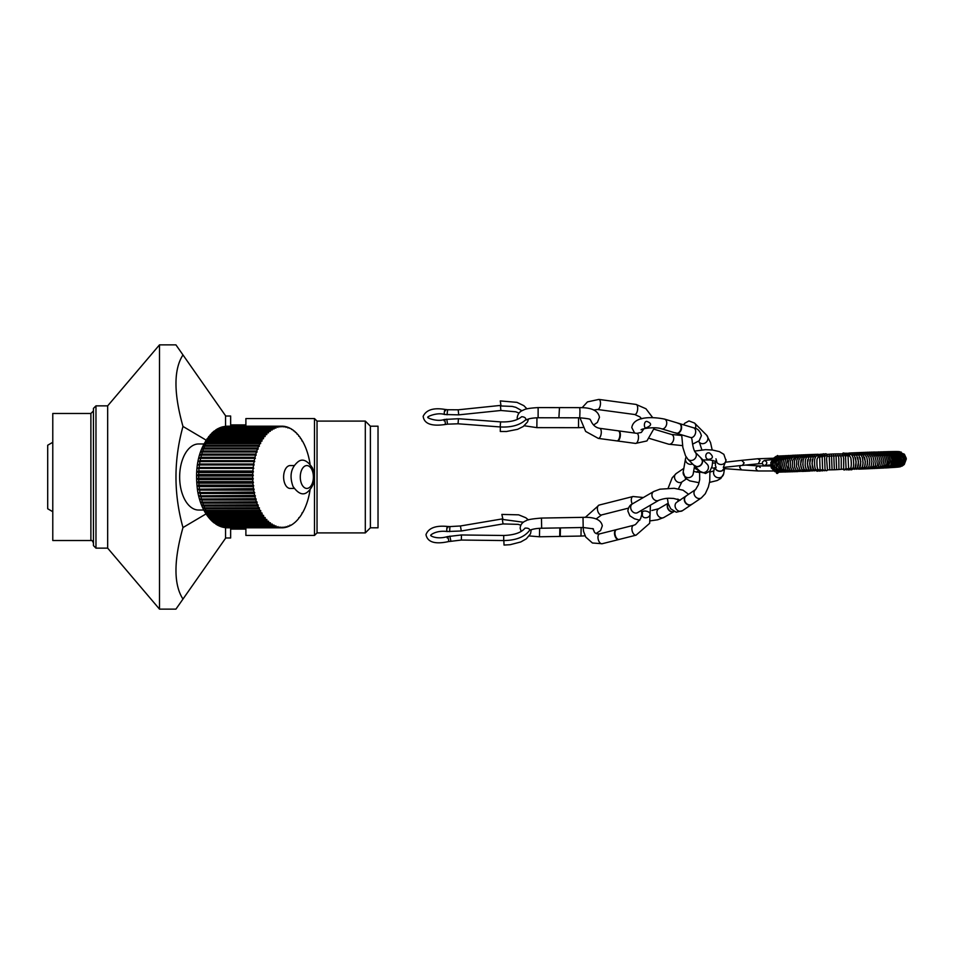 <?xml version="1.0" encoding="UTF-8"?>
<svg xmlns="http://www.w3.org/2000/svg" width="954" height="954" viewBox="0 0 954 954"><rect width="100%" height="100%" fill="white"/><g stroke="black" fill="none" stroke-linecap="round" stroke-linejoin="round"><path stroke-width="1.43" d="M539.618 528.313L539.451 536.78L559.7 536.434L559.855 527.908M560.26 536.422L560.415 527.908M618.919 539.475A5.08 2.767 -104.2 0 1 618.919 539.487A5.092 2.767 -104.2 0 1 618.705 539.559A5.092 2.767 -104.2 0 1 618.216 539.594A5.092 2.767 -104.2 0 1 614.781 535.301A5.092 2.767 -104.2 0 1 615.759 529.887A5.092 2.767 -104.2 0 1 616.212 529.697A5.092 2.767 -104.2 0 1 616.451 529.649A5.08 2.767 -104.2 0 0 616.427 529.661M619.301 539.404A5.092 2.767 -104.2 0 1 619.158 539.439A5.092 2.767 -104.2 0 1 615.235 535.182A5.092 2.767 -104.2 0 1 616.666 529.577A5.092 2.767 -104.2 0 1 616.809 529.542M674.073 511.559A5.092 4.114 -120.2 0 1 672.665 511.94A5.092 4.114 -120.2 0 1 668.074 509.15A5.092 4.114 -120.2 0 1 667.931 503.784A5.092 4.114 -120.2 0 1 668.182 503.438L667.931 503.784M673.524 511.702A5.08 4.102 59.8 0 0 674.037 511.535A5.092 4.114 -120.2 0 1 668.73 509.543A5.092 4.114 -120.2 0 1 668.229 503.605M691.853 504.332A5.092 4.257 -124.1 0 1 691.662 504.475A5.092 4.257 -124.1 0 1 689.921 505.083A5.092 4.257 -124.1 0 1 685.282 502.639A5.092 4.257 -124.1 0 1 684.745 497.428A5.092 4.257 -124.1 0 1 685.962 496.044A5.092 4.257 -124.1 0 1 686.153 495.925M692.091 504.165A5.092 4.257 -124.1 0 1 691.924 504.296A5.092 4.257 -124.1 0 1 685.544 502.472A5.092 4.257 -124.1 0 1 686.212 495.865A5.092 4.257 -124.1 0 1 686.403 495.746M559.473 417.78L579.746 417.804L579.96 411.079L579.758 407.644L559.473 407.608L558.889 417.78M559.473 407.608L558.901 417.792L538.116 417.757C532.308 417.983 528.528 418.639 526.775 419.748L525.463 420.082M583.132 527.502L583.574 531.45L585.768 537.078L592.422 542.993L602.177 543.732A5.08 2.767 -104.2 0 1 601.032 543.601A5.08 2.767 -104.2 0 1 598.051 538.485A5.08 2.767 -104.2 0 1 599.684 533.87C596.298 534.192 594.366 533.095 593.877 530.603L592.72 528.564M503.736 535.48L503.676 540.56C516.221 540.393 524.927 536.887 529.804 530.03C529.363 528.576 527.777 527.944 525.022 528.134C521.373 532.63 514.278 535.087 503.736 535.48L461.45 534.967L447.39 536.637C435.859 539.964 429.205 535.087 431.017 535.373C429.157 535.981 435.394 529.947 447.152 531.521L446.734 530.257C446.889 526.572 447.271 525.726 447.879 527.717M642.507 513.538C641.005 509.233 650.389 511.141 650.079 514.123C650.032 518.642 640.897 519.536 642.507 513.538M714.355 468.044L713.652 472.099A5.08 4.806 -170.2 0 0 719.042 477.775A5.08 4.806 -170.2 0 0 723.669 473.84L724.694 467.901M723.657 469.523A5.08 4.806 9.8 0 0 724.79 467.329A5.08 4.806 -170.2 0 1 724.79 467.353A5.08 4.806 -170.2 0 1 724.778 467.436M709.585 453.019C713.27 456.155 713.294 458.218 709.645 459.208C704.446 460.663 704.601 451.397 709.585 453.019M715.059 467.901C716.251 468.354 716.347 467.52 715.333 465.397L715.524 463.68M724.778 467.424L724.79 467.353A5.092 4.818 -170.2 0 1 724.801 467.353A5.092 4.818 -170.2 0 1 715.083 467.973A5.08 4.806 9.8 0 0 715.106 468.044M726.042 459.685A5.08 4.806 -170.2 0 1 725.97 460.532L723.323 467.424L742.403 465.373L744.156 462.893L741.64 460.353L725.469 462.189M724.801 467.353A5.092 4.818 -170.2 0 1 714.987 467.985M741.64 460.353L757.75 458.755L760.076 460.329L758.251 463.811L742.403 465.373M745.491 465.075L758.323 465.898C755.294 467.4 755.186 469.094 757.989 470.966L741.52 469.905L739.708 467.484L740.244 465.779M773.885 458.063L775.829 456.763M778.559 456.406L780.408 456.966M835.728 455.452L835.787 453.901L838.125 453.865M835.823 453.901L833.546 453.973L833.629 455.678M833.546 453.973L831.28 454.092L831.554 455.988L836.062 455.845L836.622 469.666L834.356 469.773L833.796 455.917M826.629 454.45L829.109 454.223L829.431 455.845M824.256 454.736C825.043 453.567 825.937 453.448 826.939 454.378L827.321 455.773M821.835 455.153C822.837 453.603 823.839 453.4 824.805 454.557L825.21 455.75M820.082 454.295L822.193 454.152L823.099 455.762M817.876 454.342L820.285 454.474L821.012 455.785M815.682 454.402L817.769 454.271L818.926 455.821M813.524 454.462L815.598 454.342L816.874 455.881M811.377 454.521L813.452 454.426L814.835 455.94M793.358 455.833L795.994 456.632M801.05 459.959L801.05 459.959C800.12 467.09 801.408 470.632 804.89 470.56M803.232 459.888L803.232 459.888C802.397 467.21 803.65 470.716 806.965 470.405M805.45 459.816L805.45 459.804C804.723 467.341 805.927 470.811 809.064 470.227M807.692 459.733L807.692 459.733C807.084 467.496 808.241 470.918 811.186 470M809.982 459.661L809.982 459.649C809.469 467.687 810.59 471.049 813.321 469.738M812.295 459.578L812.295 459.566C811.89 467.77 812.927 471.085 815.408 469.523M817.363 469.654C815.193 470.811 814.275 467.424 814.633 459.494L814.633 459.482C813.869 473.84 818.425 471.777 819.355 469.762C817.483 470.537 816.696 467.09 816.994 459.411L817.029 459.101M823.469 469.881C822.586 471.467 821.454 471.204 820.07 469.118L819.677 457.574C820.869 455.499 821.966 455.189 822.968 456.632M825.58 469.917C824.709 471.085 823.719 470.978 822.61 469.583L822.145 456.978C823.207 455.475 824.184 455.308 825.067 456.453M827.714 469.917C826.76 471.014 825.878 470.978 825.055 469.785L824.554 456.608C825.305 455.368 826.188 455.273 827.19 456.286M829.897 469.893L827.44 469.869L826.605 459.053L826.915 456.346L829.36 456.143M834.356 469.773L829.777 469.881L829.241 456.155L831.566 456.012M832.079 469.845L831.53 456.012M836.586 469.666L838.936 469.511L838.804 458.54L838.363 455.797L836.026 455.845M838.793 469.535L841.273 469.296L841.237 458.433L840.701 455.809L838.232 455.797M840.963 469.38L843.646 469.01L843.67 458.361L843.086 455.893L840.391 455.773M843.097 469.201C843.992 470.405 844.982 470.203 846.067 468.593L845.518 456.084C844.326 454.617 843.324 454.509 842.525 455.762M845.196 468.998C846.711 470.441 847.844 470.06 848.571 467.854L848.058 456.537C847.176 454.545 846.031 454.295 844.636 455.785M848.714 455.893C850.169 453.329 851.66 453.985 853.198 457.872C855.142 472.075 850.384 470.584 849.263 468.533C851.242 469.213 851.767 465.719 850.849 458.051L850.849 458.015C852.757 470.882 848.5 471.169 847.247 468.784M851.242 468.271C853.556 469.308 854.212 465.862 853.21 457.944L853.198 457.908M853.174 467.985C855.821 469.392 856.62 466.017 855.547 457.848L855.535 457.813M855.309 468.08C858.171 469.106 859.017 465.659 857.861 457.741L857.849 457.705M860.138 457.634L860.126 457.598C861.379 465.278 860.496 468.796 857.467 468.175M862.38 457.526L862.368 457.491C863.716 464.944 862.786 468.509 859.59 468.211M861.689 468.223C865.051 468.235 866.017 464.634 864.598 457.431L864.574 457.383M863.775 468.211C867.269 467.973 868.271 464.336 866.769 457.324L866.745 457.276M886.278 452.375L885.133 452.792M885.181 452.363L883.786 452.864M884.012 452.351L882.39 452.947M882.76 452.363L880.936 453.031M881.424 452.387L879.445 453.114M880.029 452.411L877.907 453.198M878.562 452.446L876.321 453.293M877.036 452.494L874.687 453.377M875.45 452.554L873.005 453.472M873.804 452.613L871.288 453.579M854.39 454.378L855.726 452.733L857.813 452.649M855.702 452.756L853.627 452.816L852.375 454.462M853.556 452.864L851.481 452.911L850.348 454.533M851.397 452.971L849.298 453.019L848.297 454.617M849.203 453.09L846.83 453.4L846.234 454.712M846.997 453.222L844.874 453.245L844.147 454.819M845.292 454.164C844.111 452.709 843.121 452.601 842.322 453.842L842.048 454.951M842.847 453.961L840.176 453.83L839.937 455.094M840.462 453.877L838.006 453.854L837.827 455.249M762.508 461.986L764.357 460.436C767.433 461.831 767.6 463.525 764.869 465.492C762.938 465.278 762.151 464.109 762.508 461.986M763.546 465.182L763.212 466.017M691.543 437.85L692.008 439.758C692.699 445.888 693.737 449.99 695.084 452.065A5.08 4.627 135.1 0 1 691.543 460.448A5.08 4.627 135.1 0 1 687.858 459.208L685.497 455.738L682.861 447.45L681.681 434.845M701.19 458.194A5.08 4.627 135.1 0 1 696.778 466.709A5.092 4.639 135.1 0 1 694.071 465.457A5.08 4.627 135.1 0 1 694.071 465.445A5.08 4.627 135.1 0 1 693.999 465.373M701.273 458.266A5.08 4.627 135.1 0 1 701.273 458.278L701.273 458.266A5.092 4.639 135.1 0 0 701.107 458.111A5.092 4.639 135.1 0 1 699.306 466.029A5.092 4.639 135.1 0 1 693.904 465.29A5.08 4.627 -44.9 0 0 695.49 466.291M702.108 459.697A5.08 4.627 -44.9 0 0 701.118 458.123L695.072 452.053M579.746 417.804C587.366 418.496 590.824 419.104 590.121 419.629L590.705 420.332C592.637 424.947 595.63 427.619 599.684 428.322A5.08 2.206 97.7 0 1 601.27 432.746A5.08 2.206 97.7 0 1 599.136 438.184A5.08 2.206 97.7 0 1 598.325 438.399L585.661 431.435L579.937 417.804M646.86 421.394C651.809 423.326 651.809 425.353 646.872 427.464C643.688 429.932 643.401 421.048 646.86 421.394M618.454 430.874A5.08 2.206 -82.3 0 0 618.275 430.838A5.092 2.206 97.7 0 1 619.861 434.368A5.092 2.206 97.7 0 1 616.88 440.915A5.092 2.206 97.7 0 1 616.773 440.891M598.325 438.399L616.916 440.903A5.08 2.206 -82.3 0 0 617.095 440.915M500.576 421.883L500.194 426.951C511.582 427.547 520.168 425.079 525.964 419.545C525.749 417.78 524.306 416.838 521.635 416.719C517.14 420.523 510.116 422.24 500.576 421.883L458.445 418.723L444.314 419.486C436.765 422.312 425.46 417.208 428.143 417.303C425.544 417.28 437.015 411.913 444.588 414.501L444.23 413.201C444.612 409.528 445.053 408.717 445.566 410.757M500.361 426.963L500.29 431.47L506.479 431.506L517.605 429.324L523.257 426.498L527.55 421.93L528.48 419.033M500.969 405.414L500.278 400.918L500.969 405.414M519.012 413.106L515.804 411.806L500.898 410.482L458.719 414.859L444.588 414.501M447.044 414.787L447.641 409.743L445.208 409.457C433.557 407.501 426.211 409.803 423.159 416.349C424.172 423.767 431.47 426.486 445.065 424.518L445.339 423.206C444.85 419.545 444.421 418.746 444.039 420.797M676.303 433.223A5.08 3.506 106.7 0 1 676.279 433.211A5.092 3.506 106.7 0 0 676.458 433.283A5.092 3.506 106.7 0 0 677.388 433.378L675.253 432.734M679.558 423.671A5.08 3.506 -73.3 0 0 679.021 423.433L664.556 419.104A5.08 3.506 106.7 0 1 666.751 422.849A5.08 3.506 106.7 0 1 661.635 428.835C655.815 426.629 642.364 428.346 641.064 429.813M678.819 423.373A5.092 3.506 106.7 0 1 678.998 423.421A5.092 3.506 106.7 0 1 680.894 429.3A5.092 3.506 106.7 0 1 676.076 433.164A5.08 3.506 -73.3 0 0 676.672 433.271M690.839 504.797A5.08 4.257 55.9 0 0 691.9 504.308L701.345 497.916A5.08 4.257 -124.1 0 1 698.59 498.489A5.08 4.257 -124.1 0 1 694.238 494.601A5.08 4.257 -124.1 0 1 695.645 489.497L686.2 495.889A5.08 4.257 55.9 0 0 685.354 496.688M618.824 539.487A5.08 2.767 75.8 0 0 619.134 539.439L636.091 535.158A5.08 2.767 -104.2 0 1 634.947 535.027A5.08 2.767 -104.2 0 1 631.977 529.911A5.08 2.767 -104.2 0 1 633.599 525.308L616.642 529.589A5.08 2.767 75.8 0 0 616.356 529.697M503.831 540.572L504.034 545.056L510.128 544.71L520.753 541.979L526.322 538.831L530.531 533.787L531.247 529.673M502.841 518.881L501.852 514.421L502.841 518.881M520.801 525.189L518.213 524.354L503.068 523.925L461.283 530.984L447.152 531.521M449.632 531.652L449.918 526.584L447.45 526.453C435.656 525.308 428.501 528.039 425.985 534.634C427.499 542.206 435 544.519 448.475 541.598L448.666 540.286C447.951 536.673 447.45 535.898 447.187 537.949M503.676 540.56L461.378 540.047L448.475 541.598M618.752 430.886A5.092 2.206 97.7 0 1 619.027 430.969A5.092 2.206 97.7 0 1 620.362 434.44A5.092 2.206 97.7 0 1 617.679 440.975A5.092 2.206 97.7 0 1 617.393 440.975M618.132 430.814A5.092 2.206 97.7 0 1 618.252 430.826L599.684 428.322M679.165 423.481A5.092 3.506 106.7 0 1 679.391 423.54A5.092 3.506 106.7 0 1 680.214 423.97A5.092 3.506 106.7 0 1 681.287 429.419A5.092 3.506 106.7 0 1 677.388 433.378M661.635 428.835L676.1 433.176A5.092 3.506 106.7 0 1 675.897 433.116M687.858 459.208L693.916 465.29A5.092 4.639 135.1 0 1 693.737 465.111M227.147 527.812L281.454 527.812L282.062 527.049L282.336 527.812A50.812 29.145 90 0 0 283.493 527.741L284.065 526.93L284.364 527.634A50.812 29.145 90 0 0 285.52 527.419L286.057 526.56L286.379 527.204A50.812 29.145 90 0 0 287.524 526.846L288.036 525.94L288.382 526.525A50.812 29.145 90 0 0 289.503 526.036L289.98 525.094L290.35 525.618A50.812 29.145 90 0 0 291.447 524.986L292.27 524.462A50.812 29.145 90 0 0 293.343 523.698L294.142 523.078A50.812 29.145 90 0 0 295.191 522.196L295.955 521.48A50.812 29.145 90 0 0 296.968 520.455L297.708 519.656A50.812 29.145 90 0 0 298.662 518.511L298.888 517.617M290.35 525.618L289.718 525.618M288.382 526.525L287.703 526.525M286.379 527.204L285.651 527.204M284.364 527.634L283.565 527.634M282.336 527.812L281.466 527.812M280.059 526.942L280.297 527.741L225.311 527.645L279.427 527.645L280.059 526.942M223.391 527.347L225.311 527.645A50.812 29.145 90 0 1 224.154 527.431L222.866 527.204M221.59 526.572L223.296 527.228L277.411 527.228L278.067 526.572L278.27 527.431L224.154 527.431M219.623 525.976L276.088 525.976L276.266 526.87L220.493 526.477M274.144 525.141L274.275 526.071L220.159 526.071L217.679 525.141L274.144 525.141M220.219 526.381L218.216 525.487M215.771 524.056L272.236 524.056L272.331 525.034L218.216 525.034L213.958 522.792C205.718 515.995 200.304 505.608 197.716 491.644C194.02 465.254 199.398 445.124 213.875 431.268L218.144 429.014L272.26 429.014L272.152 429.992L215.687 429.992M218.037 525.404L216.033 524.259M270.387 522.756L270.435 523.758L216.319 523.758L213.911 522.756L270.387 522.756M268.575 521.23L268.599 522.255L214.471 522.255L212.11 521.23L268.575 521.23M266.846 519.489L266.81 520.526L212.694 520.526L210.369 519.489L266.846 519.489M265.176 517.545L265.105 518.594L210.989 518.594L208.699 517.545L265.176 517.545M263.602 515.387L263.483 516.46L209.367 516.46L207.125 515.387L263.602 515.387M262.111 513.061L261.956 514.123L207.841 514.123L205.635 513.061L262.111 513.061M260.716 510.545L260.514 511.618L206.398 511.618L204.239 510.545L259.929 510.485L204.239 510.545M259.428 507.874L259.178 508.935L205.062 508.935L202.952 507.874L258.641 507.743L202.952 507.874M258.248 505.048L257.962 506.097L203.846 506.097L201.771 505.048L257.473 504.845L201.771 505.048M257.175 502.09L256.853 503.116L202.737 503.116L200.698 502.09L256.423 501.804L200.698 502.09M256.232 499.014L255.875 500.015L201.759 500.015L199.756 499.014L255.481 498.656L199.756 499.014M255.422 495.818L255.016 496.796L200.9 496.796L198.945 495.818L254.682 495.388L198.945 495.818M254.73 492.538L254.289 493.492L200.173 493.492L198.253 492.538L254.014 492.037L198.253 492.538M254.169 489.187L253.692 490.094L199.577 490.094L197.693 489.187L253.478 488.615L197.693 489.187M253.752 485.765L253.239 486.635L199.124 486.635L197.275 485.765L253.752 485.765L253.084 485.145L198.969 485.145L197.275 485.765M253.466 482.307L252.917 483.129L198.802 483.129L197.001 482.307L253.466 482.307L252.834 481.627L198.718 481.627L197.001 482.307M253.323 478.825L252.75 479.6L198.635 479.6L196.858 478.825L253.323 478.825L252.715 478.085L198.599 478.085L196.858 478.825M253.323 475.33L252.715 476.058L198.599 476.058L196.846 475.33L253.323 475.33L252.738 474.532L198.623 474.532L196.846 475.33M253.466 471.848L252.822 472.516L198.706 472.516L196.989 471.848L253.466 471.848L252.917 471.002L198.802 471.002L196.989 471.848M253.74 468.39L197.263 468.39L253.74 468.39L253.227 467.496L199.112 467.496L197.263 468.39M254.146 464.968L197.681 464.968L254.146 464.968L253.669 464.038L199.553 464.038L197.681 464.968M254.706 461.605L198.229 461.605L254.706 461.605L254.265 460.639L200.149 460.639L198.229 461.605M255.386 458.325L198.909 458.325L255.386 458.325L254.98 457.324L200.865 457.324L198.909 458.325M256.197 455.13L199.72 455.13L256.197 455.13L255.839 454.104L201.723 454.104L199.72 455.13M257.139 452.041L200.662 452.041L257.139 452.041L256.817 450.992L202.701 450.992L200.662 452.041M258.188 449.072L201.723 449.072L258.188 449.072L257.914 448.01L203.798 448.01L201.723 449.072M259.369 446.245L202.892 446.245L259.369 446.245L259.13 445.172L205.015 445.172L202.892 446.245M260.657 443.562L204.18 443.562L260.657 443.562L260.466 442.489L206.35 442.489L204.18 443.562M262.04 441.046L205.575 441.046L207.781 439.961L261.897 439.961L262.04 441.046M263.531 438.709L207.054 438.709L209.308 437.624L263.423 437.624L263.531 438.709M265.105 436.55L208.628 436.55L210.929 435.489L265.045 435.489L265.105 436.55M266.762 434.595L210.297 434.595L212.635 433.545L266.75 433.545L266.762 434.595M268.503 432.842L212.026 432.842L214.411 431.804L268.527 431.804L268.503 432.842M270.304 431.303L213.827 431.303L216.248 430.302L270.364 430.302L270.304 431.303M215.95 429.789L217.906 428.656M274.06 428.906L217.584 428.906L220.088 427.964L274.203 427.964L274.06 428.906M218.132 428.561L220.124 427.642M220.398 427.559L276.183 427.153L276.004 428.06L219.527 428.06M222.771 426.832L278.198 426.581L277.984 427.44L277.328 426.796L223.212 426.796L221.507 427.44M225.216 426.366L280.226 426.259L279.975 427.07L279.355 426.366L223.296 426.676M228.018 426.188L282.253 426.188L281.979 426.951L281.382 426.188L227.064 426.199M283.493 426.355L284.292 426.355L283.982 427.058L283.421 426.259A50.812 29.145 90 0 0 282.253 426.188M285.568 426.772L286.307 426.772L285.973 427.428L285.449 426.569A50.812 29.145 90 0 0 284.292 426.355M287.619 427.44L288.311 427.44L287.941 428.024L287.452 427.13A50.812 29.145 90 0 0 286.307 426.772M289.634 428.346L289.432 427.929A50.812 29.145 90 0 0 288.311 427.44M291.602 429.491L291.375 428.966A50.812 29.145 90 0 0 290.266 428.346M293.51 430.862L293.283 430.242A50.812 29.145 90 0 0 292.198 429.491M295.358 432.46L295.12 431.745A50.812 29.145 90 0 0 294.07 430.862M297.123 434.273L296.897 433.474A50.812 29.145 90 0 0 295.895 432.46M298.817 436.3L298.602 435.406A50.812 29.145 90 0 0 297.636 434.273M300.427 438.518L300.224 437.54A50.812 29.145 90 0 0 299.306 436.3M301.929 440.927L301.762 439.877A50.812 29.145 90 0 0 300.892 438.518M309.859 464.813L310.026 463.906A50.812 29.145 90 0 0 309.704 461.963L309.43 460.508A50.812 29.145 90 0 0 309.024 458.612L308.702 457.204A50.812 29.145 90 0 0 308.225 455.344L307.844 453.985A50.812 29.145 90 0 0 307.295 452.196L306.854 450.884A50.812 29.145 90 0 0 306.246 449.155L305.757 447.903A50.812 29.145 90 0 0 305.065 446.257L304.529 445.065A50.812 29.145 90 0 0 303.777 443.515L303.193 442.382A50.812 29.145 90 0 0 302.394 440.927M302.442 512.978L302.442 512.978A50.812 29.145 90 0 0 303.253 511.511L303.837 510.39A50.812 29.145 90 0 0 304.576 508.828L305.113 507.635A50.812 29.145 90 0 0 305.793 505.99L306.282 504.726A50.812 29.145 90 0 0 306.902 503.008L307.331 501.685A50.812 29.145 90 0 0 307.88 499.896L308.261 498.537A50.812 29.145 90 0 0 308.726 496.676L309.06 495.269A50.812 29.145 90 0 0 309.454 493.361L309.716 491.918A50.812 29.145 90 0 0 310.038 489.962M299.365 517.617A50.812 29.145 90 0 0 300.283 516.376L300.951 515.398A50.812 29.145 90 0 0 301.822 514.039L301.989 512.954M281.382 426.188A50.812 29.145 90 0 0 280.226 426.259M279.355 426.366A50.812 29.145 90 0 0 278.198 426.581M277.328 426.796A50.812 29.145 90 0 0 276.183 427.153M275.336 427.475A50.812 29.145 90 0 0 274.203 427.964M273.369 428.382A50.812 29.145 90 0 0 272.26 429.014M271.449 429.538A50.812 29.145 90 0 0 270.364 430.302M269.565 430.922A50.812 29.145 90 0 0 268.527 431.804M267.752 432.52A50.812 29.145 90 0 0 266.75 433.545M266.011 434.344A50.812 29.145 90 0 0 265.045 435.489M264.341 436.383A50.812 29.145 90 0 0 263.423 437.624M262.755 438.601A50.812 29.145 90 0 0 261.897 439.961M261.265 441.022A50.812 29.145 90 0 0 260.466 442.489M259.882 443.61A50.812 29.145 90 0 0 259.13 445.172M258.594 446.365A50.812 29.145 90 0 0 257.914 448.01M257.425 449.274A50.812 29.145 90 0 0 256.817 450.992M256.376 452.315A50.812 29.145 90 0 0 255.839 454.104M255.457 455.463A50.812 29.145 90 0 0 254.98 457.324M254.658 458.731A50.812 29.145 90 0 0 254.265 460.639M253.991 462.082A50.812 29.145 90 0 0 253.669 464.038M253.466 465.504A50.812 29.145 90 0 0 253.227 467.496M253.072 468.986A50.812 29.145 90 0 0 252.917 471.002M252.822 472.516A50.812 29.145 90 0 0 252.738 474.532M252.715 476.058A50.812 29.145 90 0 0 252.715 478.085M252.75 479.6A50.812 29.145 90 0 0 252.834 481.627M252.917 483.129A50.812 29.145 90 0 0 253.084 485.145M253.239 486.635A50.812 29.145 90 0 0 253.478 488.615M253.692 490.094A50.812 29.145 90 0 0 254.014 492.037M254.289 493.492A50.812 29.145 90 0 0 254.682 495.388M255.016 496.796A50.812 29.145 90 0 0 255.481 498.656M255.875 500.015A50.812 29.145 90 0 0 256.423 501.804M256.853 503.116A50.812 29.145 90 0 0 257.473 504.845M257.962 506.097A50.812 29.145 90 0 0 258.641 507.743M259.178 508.935A50.812 29.145 90 0 0 259.416 509.424A50.812 29.145 90 0 0 259.929 510.485M260.514 511.618A50.812 29.145 90 0 0 261.324 513.073M261.956 514.123A50.812 29.145 90 0 0 262.815 515.482M263.483 516.46A50.812 29.145 90 0 0 264.401 517.7M265.105 518.594A50.812 29.145 90 0 0 266.071 519.727M266.81 520.526A50.812 29.145 90 0 0 267.824 521.54M268.599 522.255A50.812 29.145 90 0 0 269.636 523.138M270.435 523.758A50.812 29.145 90 0 0 271.52 524.509M272.331 525.034A50.812 29.145 90 0 0 273.44 525.654M274.275 526.071A50.812 29.145 90 0 0 275.408 526.56M276.266 526.87A50.812 29.145 90 0 0 277.411 527.228M278.27 527.431A50.812 29.145 90 0 0 279.427 527.645M280.297 527.741A50.812 29.145 90 0 0 281.454 527.812M294.13 465.564L290.183 465.564A11.436 6.559 90 0 0 284.244 472.135A11.436 6.559 90 0 0 285.127 484.298A11.436 6.559 90 0 0 290.183 488.436L294.13 488.436M93.432 543.064L93.432 410.935L90.892 413.476L90.892 540.524C91.703 540.012 92.55 540.858 93.432 543.064M93.432 477L93.432 545.605L95.972 548.145L95.972 405.855L93.432 408.395L93.432 477M90.892 413.476L52.78 413.476L52.78 540.524L90.892 540.524M95.972 548.145L107.671 548.145L107.671 405.855L159.497 344.871L159.497 609.129L175.93 609.129L182.977 599.064C173.64 584.659 173.64 560.821 182.977 527.562C173.64 493.85 173.64 460.15 182.977 426.438L206.028 440.08M52.78 511.702L47.7 508.768L47.7 445.232L52.78 442.298M245.893 527.812L245.893 535.444L314.498 535.444L314.498 418.556L317.038 421.096L365.31 421.096L365.31 532.904L370.39 527.812L370.39 426.188L365.31 421.096M314.498 418.556L245.893 418.556L245.893 426.188M314.498 535.444L317.038 532.904L317.038 421.096M370.39 527.812L378.022 527.812L378.022 426.188L370.39 426.188M225.561 537.984L230.641 537.984L230.641 527.812M230.641 426.188L230.641 416.016L225.561 416.016M203.774 443.968L198.599 443.968A33.032 18.949 90 0 0 179.65 477A33.032 18.949 90 0 0 198.599 510.032L203.786 510.032M182.977 527.562L206.028 513.92M182.977 426.438C173.64 393.179 173.64 369.341 182.977 354.936L225.561 415.753L225.561 426.307M225.561 527.693L225.561 538.247L182.977 599.064M182.977 354.936L175.93 344.871L159.497 344.871M559.688 536.434L580.986 536.053L581.141 527.538M596.107 533.489L600.603 530.519L602.308 525.869C601.187 519.787 594.747 516.937 583.013 517.342L583.18 527.502L593.352 528.838M583.013 517.342L541.478 518.07L541.657 528.23C536.613 528.349 532.594 529.053 529.577 530.329M678.318 501.22A5.08 4.102 -120.2 0 1 678.187 499.252M688.573 494.279L683.052 490.189L674.156 488.281L659.918 489.187L653.74 491.489A5.08 4.102 59.8 0 0 651.916 495.078A5.08 4.102 59.8 0 0 654.337 499.753A5.08 4.102 59.8 0 0 658.844 500.278L637.606 512.62A5.08 4.102 59.8 0 1 633.086 512.095A5.08 4.102 59.8 0 1 630.677 507.421A5.08 4.102 59.8 0 1 632.502 503.831C629.986 504.869 628.436 507.242 627.839 510.974L629.879 515.84L634.517 518.809L639.788 520.24M673.834 511.69L663.829 517.497A5.08 4.102 -120.2 0 1 657.735 515.172A5.08 4.102 -120.2 0 1 658.725 508.709L668.134 503.247M694.548 451.123L705.519 449.656L712.602 450.038L719.399 451.636L723.847 454.319L725.97 460.532A5.08 4.806 -170.2 0 1 716.227 461.319M686.093 456.871L685.521 458.659A5.08 4.806 9.8 0 0 692.592 463.966M699.055 482.712L689.79 480.876L685.342 478.181L683.207 471.968A5.08 4.806 9.8 0 0 687.846 477.632A5.08 4.806 9.8 0 0 693.224 473.709L694.572 465.946M770.677 465.957L758.311 465.898L760.231 467.377M695.275 428.394A5.08 4.627 -44.9 0 0 694.536 423.051L688.955 420.929L684.614 423.337L683.636 424.816M701.631 458.635L707.188 464.216A5.08 4.627 135.1 0 1 703.67 472.624A5.08 4.627 135.1 0 1 699.986 471.383L694.429 465.814M698.471 441.404L699.461 442.406A5.08 4.627 -44.9 0 0 706.33 442.096A5.08 4.627 -44.9 0 0 706.664 435.227L710.527 442.549L712.185 449.978M593.686 410.041L597.514 409.493A5.08 2.206 -82.3 0 0 600.388 404.746A5.08 2.206 -82.3 0 0 598.873 399.416L587.461 401.896L582.131 407.692M618.896 430.922L636.878 433.343A5.08 2.206 97.7 0 1 638.476 437.767A5.08 2.206 97.7 0 1 636.33 443.193A5.08 2.206 97.7 0 1 635.519 443.419L617.536 440.986M641.696 418.83L639.776 416.838L634.708 414.513A5.08 2.206 -82.3 0 0 637.582 409.767A5.08 2.206 -82.3 0 0 636.068 404.436L645.941 408.753L652.691 417.613M558.925 407.62L538.128 407.596L538.116 417.757M524.259 425.77L536.863 427.63L536.947 417.78M536.863 427.63L578.506 427.678L578.577 417.804M500.898 410.482L500.373 405.426L458.194 409.803L447.641 409.743M458.719 414.859L458.194 409.803M500.194 426.951L458.063 423.791L458.445 418.723M458.063 423.791L447.521 424.16L446.782 419.128M649.793 438.542L668.623 444.182A5.08 3.506 -73.3 0 0 673.441 440.331A5.08 3.506 -73.3 0 0 671.544 434.452L681.669 435.489M692.58 444.17L699.21 440.736L701.381 435.692C700.093 430.934 697.457 428.298 693.486 427.774A5.08 3.506 106.7 0 1 695.681 431.53A5.08 3.506 106.7 0 1 690.565 437.504L691.698 437.576M683.839 468.366L676.183 473.554A5.08 4.257 55.9 0 0 675.504 480.136A5.08 4.257 55.9 0 0 681.871 481.973L686.272 478.991M694.345 467.281A5.08 4.257 55.9 0 0 698.423 469.809M667.383 498.358L668.253 503.712L670.722 508.816L676.255 512.215L682.456 510.688A5.08 4.257 -124.1 0 1 679.701 511.272A5.08 4.257 -124.1 0 1 675.349 507.373A5.08 4.257 -124.1 0 1 676.756 502.269L685.604 496.295M632.264 503.974A5.08 2.767 75.8 0 1 633.003 496.509L599.088 505.083A5.08 2.767 75.8 0 0 597.657 510.676A5.08 2.767 75.8 0 0 601.58 514.933L596.083 518.976M503.068 523.925L502.221 518.916L460.436 525.976L449.918 526.584M461.283 530.984L460.436 525.976M461.378 540.047L461.45 534.967M450.884 541.085L449.823 536.112M226.181 527.741A50.812 29.145 90 0 0 227.338 527.812M222.139 526.87A50.812 29.145 90 0 0 223.296 527.228M220.159 526.071A50.812 29.145 90 0 0 221.292 526.56M218.216 525.034A50.812 29.145 90 0 0 219.325 525.654M216.319 523.758A50.812 29.145 90 0 0 217.405 524.509M214.471 522.255A50.812 29.145 90 0 0 215.521 523.138M212.694 520.526A50.812 29.145 90 0 0 213.708 521.54M210.989 518.594A50.812 29.145 90 0 0 211.955 519.727M209.367 516.46A50.812 29.145 90 0 0 210.285 517.7M207.841 514.123A50.812 29.145 90 0 0 208.699 515.482M206.398 511.618A50.812 29.145 90 0 0 207.209 513.073M205.062 508.935A50.812 29.145 90 0 0 205.814 510.485M203.846 506.097A50.812 29.145 90 0 0 204.526 507.743M202.737 503.116A50.812 29.145 90 0 0 203.357 504.845M201.759 500.015A50.812 29.145 90 0 0 202.296 501.804M200.9 496.796A50.812 29.145 90 0 0 201.366 498.656M200.173 493.492A50.812 29.145 90 0 0 200.567 495.388M199.577 490.094A50.812 29.145 90 0 0 199.899 492.037M199.124 486.635A50.812 29.145 90 0 0 199.362 488.615M198.802 483.129A50.812 29.145 90 0 0 198.969 485.145M198.635 479.6A50.812 29.145 90 0 0 198.718 481.627M198.599 476.058A50.812 29.145 90 0 0 198.599 478.085M198.706 472.516A50.812 29.145 90 0 0 198.623 474.532M198.957 468.986A50.812 29.145 90 0 0 198.802 471.002M199.35 465.504A50.812 29.145 90 0 0 199.112 467.496M199.875 462.082A50.812 29.145 90 0 0 199.553 464.038M200.543 458.731A50.812 29.145 90 0 0 200.149 460.639M201.342 455.463A50.812 29.145 90 0 0 200.865 457.324M202.26 452.315A50.812 29.145 90 0 0 201.723 454.104M203.309 449.274A50.812 29.145 90 0 0 202.701 450.992M204.478 446.365A50.812 29.145 90 0 0 203.798 448.01M205.766 443.61A50.812 29.145 90 0 0 205.015 445.172M207.149 441.022A50.812 29.145 90 0 0 206.35 442.489M208.64 438.601A50.812 29.145 90 0 0 207.781 439.961M210.226 436.383A50.812 29.145 90 0 0 209.308 437.624M211.895 434.344A50.812 29.145 90 0 0 210.929 435.489M213.636 432.52A50.812 29.145 90 0 0 212.635 433.545M215.449 430.922A50.812 29.145 90 0 0 214.411 431.804M217.333 429.538A50.812 29.145 90 0 0 216.248 430.302M219.253 428.382A50.812 29.145 90 0 0 218.144 429.014M221.221 427.475A50.812 29.145 90 0 0 220.088 427.964M223.212 426.796A50.812 29.145 90 0 0 222.067 427.153M225.239 426.366A50.812 29.145 90 0 0 224.083 426.581M227.267 426.188A50.812 29.145 90 0 0 226.11 426.259M301.786 484.298A11.436 6.559 90 0 0 312.984 480.983A11.436 6.559 90 0 0 305.733 465.731A11.436 6.559 90 0 0 301.786 484.298M618.216 539.594L619.623 539.248M615.759 529.887L617.166 529.53M672.665 511.94L674.108 511.571M689.921 505.083L692.27 504.046M684.745 497.428L686.582 495.627M580.986 536.053L585.076 535.838M541.478 518.07C532.356 518.797 527.276 519.668 526.238 520.681C522.446 522.065 520.419 524.581 520.157 528.254L521.17 531.45M539.451 536.78L529.255 535.945M583.18 527.502L541.657 528.23M680.321 500.146L673.607 498.441C669.493 498.322 666.274 497.583 658.844 500.278M663.829 517.497L657.652 519.799L650.7 520.789M658.725 508.709L651.88 510.485M653.74 491.489L632.502 503.831M715.965 458.802L716.764 461.605L710.05 459.983L702.943 459.947M715.142 463.489L715.572 461.056M723.669 473.84L720.807 478.455L717.205 480.518L709.526 482.414M713.866 470.882L710.05 472.039M699.878 472.588L693.618 471.455M685.521 458.659L683.207 471.968M724.837 467.317L722.13 470.799M714.951 467.889L716.12 469.762M715.25 462.881L712.614 463.143M715.536 467.937L714.474 467.782M741.52 469.905L724.575 468.629M714.307 468.295L711.672 467.746M778.881 472.206L778.273 472.647M776.651 456.298L777.593 455.487L778.643 456.978M777.665 457.133L778.571 456.978M773.551 458.218L776.019 456.417M778.333 455.976L781.588 456.954M775.805 457.193L776.174 456.334L777.605 457.002M778.357 472.218L777.57 473.422L776.604 473.351L776.389 472.147M777.379 471.836L776.496 472.862L776.508 472.17M831.316 454.08L828.966 454.247M809.266 454.593L811.365 454.521L812.82 456.024M807.179 454.664L809.29 454.605L810.828 456.095M805.128 454.736L807.275 454.7L808.873 456.179M803.113 454.808L805.295 454.808L806.965 456.274M801.133 454.891L803.328 454.891L805.081 456.358M799.19 454.963L801.467 455.01L803.244 456.453M797.294 455.046L799.607 455.106L801.443 456.561M795.433 455.118L797.83 455.213L799.631 456.572M793.621 455.201L796.041 455.308L797.842 456.584M796.101 456.608L794.384 455.428L791.856 455.285M794.408 456.632L790.15 455.368M792.774 456.668L788.493 455.44M791.176 456.704L786.883 455.523M789.638 456.739L785.345 455.607M788.159 456.775L783.854 455.678M786.728 456.811L782.423 455.762M785.369 456.859L781.052 455.833M784.057 456.894L779.752 455.905M782.817 456.942L778.512 455.988M777.856 457.014L773.599 458.266L770.832 462.475L771.178 467.734L774.958 471.729L778.07 472.206M779.001 457.002L774.875 458.182L772.358 461.569L772.49 467.901L776.306 471.789L779.251 472.182M780.229 456.978L777.534 457.371L773.801 461.187L773.134 464.562L774.469 469.153L777.653 471.801L780.491 472.158M781.517 456.966L777.88 457.848L775.018 461.593L774.839 466.876L778.154 471.395L781.803 472.123M782.864 456.942L779.335 457.777L776.401 461.748L776.532 467.591L779.656 471.431L783.186 472.087M784.283 456.918L780.98 457.634L778.559 460.21L777.582 465.48L780.241 470.787L784.617 472.051M785.762 456.894L782.662 457.491L780.181 460.078L779.132 464.884L781.409 470.405L783.794 471.872L786.12 472.015M787.3 456.859L784.295 457.419L781.672 460.317L780.789 464.693L781.875 468.808L784.689 471.574L787.67 471.968M788.886 456.835L786.072 457.3L783.628 459.756L782.519 464.777L783.926 469.356L786.43 471.598L789.28 471.92M790.544 456.799L787.813 457.216L785.667 459.232L784.307 464.777L785.965 469.726L788.159 471.574L790.938 471.86M792.237 456.763L789.614 457.145L787.634 458.922L786.156 464.705L788.016 470L790.019 471.586L792.655 471.813M794.002 456.727L791.45 457.061L789.721 458.528L788.266 461.867L788.409 466.935L789.984 470.107L791.82 471.538L794.42 471.741M796.232 471.681L793.74 471.526L792.082 470.298L790.413 467.066L790.282 461.509L791.725 458.325L793.323 456.99L795.803 456.692M798.093 471.61L795.684 471.503L794.098 470.322L792.321 466.637L792.559 460.412L795.254 456.906L797.651 456.644M800.001 471.538L796.232 470.441L794.443 466.9L794.432 460.925L795.827 457.968L799.535 456.608M801.479 456.561L799.178 456.763L796.817 459.84L796.459 466.494L798.319 470.453L801.944 471.455M803.447 456.525L801.205 456.692L798.915 459.792L798.355 464.383L799.607 469.273L801.682 471.359L803.924 471.371M805.462 456.477L802.171 457.538L800.549 464.312L801.801 469.32L803.709 471.288L805.951 471.288M807.513 456.441L804.365 457.383L803.244 459.697L802.815 464.848L804.019 469.356L805.82 471.228L808.002 471.193M809.588 456.394L806.535 457.276L805.462 459.649L805.152 465.397L806.273 469.38L807.907 471.157L810.089 471.097M811.699 456.346L808.742 457.169L807.334 463.859L809.195 470.394L812.2 470.99M813.834 456.31L810.972 457.061L809.672 463.775L811.437 470.334L814.346 470.882M815.992 456.274L813.213 456.954L812.033 463.692L813.69 470.286L816.505 470.775M814.633 459.446C815.837 455.428 817.256 454.641 818.89 457.061M820.905 456.835C820.058 454.414 818.759 455.261 816.994 459.399C816.171 472.421 820.309 472.254 821.394 469.833M846.699 455.821C847.307 453.233 848.702 453.961 850.849 458.015M851.564 454.843L854.402 455.308L856.143 461.891L855.011 468.617L852.208 469.344M853.723 454.7L856.656 455.237L858.493 461.784L857.264 468.486L854.379 469.285M855.857 454.581L858.874 455.153L860.83 461.676L859.494 468.354L856.525 469.225M857.956 454.45L861.068 455.082L862.344 457.336L863.131 462.964L862.344 467.066L860.794 469.046L858.636 469.153M860.031 454.331L863.275 455.046L865.397 461.819L864.586 466.864L862.917 468.939L860.723 469.082M865.958 452.291L863.752 452.47L862.07 454.199L864.276 454.164L866.721 457.061L867.627 461.724L866.804 466.637L864.98 468.843L862.774 469.01M864.074 454.092L866.351 454.08L868.855 456.942L869.809 461.462L868.987 466.411L867.043 468.736L864.789 468.939M866.041 453.973L868.367 453.997L870.954 456.811L871.956 461.354L871.145 466.172L869.082 468.617L866.769 468.867M867.973 453.865L870.322 453.901L872.993 456.68L874.067 461.247L873.268 465.922L871.074 468.497L868.712 468.784M869.857 453.746L872.302 453.83L874.997 456.561L876.118 461.14L875.343 465.659L873.041 468.39L870.608 468.712M871.706 453.639L874.222 453.758L876.953 456.429L878.121 461.044L877.382 465.397L874.961 468.259L872.469 468.629M873.494 453.544L876.082 453.675L878.861 456.31L880.077 460.937L878.586 466.566L876.845 468.14L874.281 468.545M875.247 453.436L877.907 453.603L880.697 456.191L881.973 460.842L880.578 466.244L878.682 468.02L876.034 468.462M876.941 453.329L879.743 453.555L882.498 456.084L883.809 460.734L882.641 465.707L880.482 467.889L877.752 468.39M878.586 453.233L881.484 453.496L884.227 455.964L885.598 460.639L884.573 465.266L882.235 467.758L879.409 468.307M880.172 453.138L883.201 453.448L885.908 455.857L887.315 460.71L886.624 464.419L883.941 467.615L881.007 468.223M881.699 453.043L884.859 453.4L887.518 455.75L888.973 460.615L887.16 466.136L884.871 467.818L882.557 468.152M887.399 451.6L883.154 452.959L886.516 453.388L889.068 455.642L890.559 460.746L888.305 466.47L884.048 468.068M884.585 452.864L890.547 455.535L892.073 460.019L890.654 465.349L887.959 467.579L885.479 467.997M885.92 452.78L891.966 455.44L893.528 459.935L891.656 465.802L889.438 467.448L886.85 467.913M887.208 452.697L893.314 455.332L894.912 459.84L893.266 465.397L890.881 467.305L888.15 467.842M888.424 452.613L891.108 452.78L894.59 455.237L896.223 459.756L894.661 465.147L889.39 467.77M889.569 452.53L895.782 455.153L897.452 459.673L895.997 464.896L890.571 467.698M890.642 452.458L896.915 455.058L898.62 459.589L897.249 464.646L891.68 467.627M891.644 452.387L897.964 454.975L899.682 459.268L898.418 464.419L892.717 467.555M892.574 452.315L898.942 454.891L900.683 459.196L899.55 464.121L893.695 467.484M893.421 452.244L899.849 454.819L901.613 459.112L900.612 463.787L898.06 466.423L894.602 467.424M894.196 452.184L900.671 454.736L901.888 462.833L895.436 467.353M894.888 452.124L901.411 454.664L903.211 458.969L901.28 464.908L896.211 467.293M899.073 451.612L895.484 452.065L902.067 454.605L903.891 458.91L902.007 464.765L896.915 467.233M896.021 452.017L902.651 454.533L904.487 458.85L902.711 464.574L897.559 467.174M896.45 451.969L903.14 454.474L905.036 459.315L903.307 464.395L898.131 467.114M896.76 451.934L903.557 454.414L905.394 458.492L903.772 464.276L898.68 467.043M899.741 466.888L903.593 465.003L906.026 458.767L904.13 454.307L896.951 451.898L903.879 454.366L905.775 458.862L904.273 464.026L899.193 466.983M896.867 451.91L898.608 451.707L904.297 454.271L906.085 457.872L904.344 464.348L900.469 466.733M896.712 451.934L898.239 451.683L904.368 454.223L906.3 459.017L904.273 464.479L902.043 466.136M896.498 451.957L904.368 454.187L906.228 458.242M896.235 451.981L901.268 452.101M895.901 452.017L899.789 451.707M895.031 452.101L898.537 451.564M894.506 452.148L898.012 451.54M893.91 452.196L897.475 451.516M893.242 452.256L896.879 451.504M892.503 452.315L896.223 451.492M891.716 452.375L895.52 451.492M890.881 452.423L894.745 451.492M889.975 452.482L893.898 451.492M888.997 452.542L892.98 451.504M887.959 452.613L892.002 451.516M886.85 452.685L890.953 451.528M885.682 452.768L889.832 451.552M884.453 452.852L888.651 451.564M881.854 453.019L886.087 451.624M880.482 453.078L884.716 451.659M879.063 453.15L883.285 451.695M877.597 453.222L881.782 451.743M876.058 453.293L880.232 451.779M874.484 453.377L878.622 451.826M872.85 453.472L876.964 451.886M871.157 453.567L872.731 452.291L875.247 451.946M869.428 453.675L871.05 452.315L873.482 452.005M867.651 453.794L869.309 452.339L871.67 452.065M865.838 453.913L867.496 452.387L869.809 452.136M867.901 452.208L865.672 452.411L863.966 454.056M863.978 452.375L861.82 452.53L860.21 454.247M861.951 452.458L859.828 452.59L858.302 454.283M859.9 452.554L857.789 452.661L856.358 454.342M764.357 460.436L772.191 459.661M764.869 465.492L770.582 464.932M757.75 458.755L773.658 458.218M758.251 463.811L762.425 463.549M757.989 470.966L773.622 470.966M699.986 471.383L705.555 473.506L709.895 471.097L712.078 466.339L712.817 460.353M701.858 449.847L699.437 442.382M694.536 423.051L706.664 435.227M635.519 443.419L646.931 440.939L654.42 427.809M636.878 433.343L641.35 432.436L643.974 428.728M597.514 409.493L634.708 414.513M598.873 399.416L636.068 404.436M538.128 407.596C530.102 408.05 525.272 408.849 523.627 409.993C519.87 411.234 517.724 413.857 517.175 417.9L517.366 419.402M579.758 407.644C591.79 407.513 598.349 410.757 599.458 417.387L597.383 422.431L593.579 425.031M578.506 427.678L582.846 427.499M526.99 408.884L523.841 405.665L516.961 402.361L500.278 400.918M522.005 410.769L515.84 407.334L512.274 406.428L500.802 405.963M447.521 424.16L445.065 424.518M654.253 429.264L671.544 434.452M668.623 444.182L682.515 445.625M693.486 427.774L679.677 423.636M690.565 437.504L676.768 433.366M664.556 419.104C653.335 416.803 633.611 415.777 631.798 427.595L634.625 433.044M698.996 470.394L696.384 472.158M678.151 501.327L677.674 499.109M678.437 488.877L681.871 481.973M676.183 473.554L672.236 477.739L668.17 488.138M682.456 510.688L691.304 504.714M699.604 471.014L699.687 479.707L698.423 484.715L695.645 489.497M701.345 497.916L705.292 493.731L708.369 487.053L709.728 481.257L709.931 471.049M628.4 508.148L601.58 514.933M599.088 505.083L585.315 517.354M602.177 543.732L618.502 539.606M599.684 533.87L616.01 529.744M633.003 496.509L643.366 497.523M641.529 510.342L641.792 514.433L640.635 518.618L635.483 524.545L633.599 525.308M636.091 535.158L649.662 523.317L650.449 505.155M528.409 519.906L525.761 517.724L518.666 514.838L501.852 514.421M523.376 522.243L502.698 519.441M617.679 440.975L616.606 440.831M619.027 430.969L617.953 430.826M680.214 423.97L678.067 423.326M696.778 466.709L693.546 464.92M702.526 460.997L700.749 457.753M227.267 527.812L225.848 527.729M222.485 527.133L220.946 526.656M220.851 427.38L222.401 426.891M225.764 426.283L227.171 426.188M293.033 486.48C289.229 475.915 290.934 467.651 298.137 461.7C302.513 458.325 307.295 460.4 312.495 467.925C316.096 478.121 314.331 486.242 307.188 492.3C302.871 495.579 298.161 493.635 293.033 486.48M95.972 405.855L107.671 405.855M245.893 424.912L230.641 424.912M245.893 529.088L230.641 529.088M317.038 532.904L365.31 532.904M107.671 548.145L159.497 609.129"/></g></svg>
